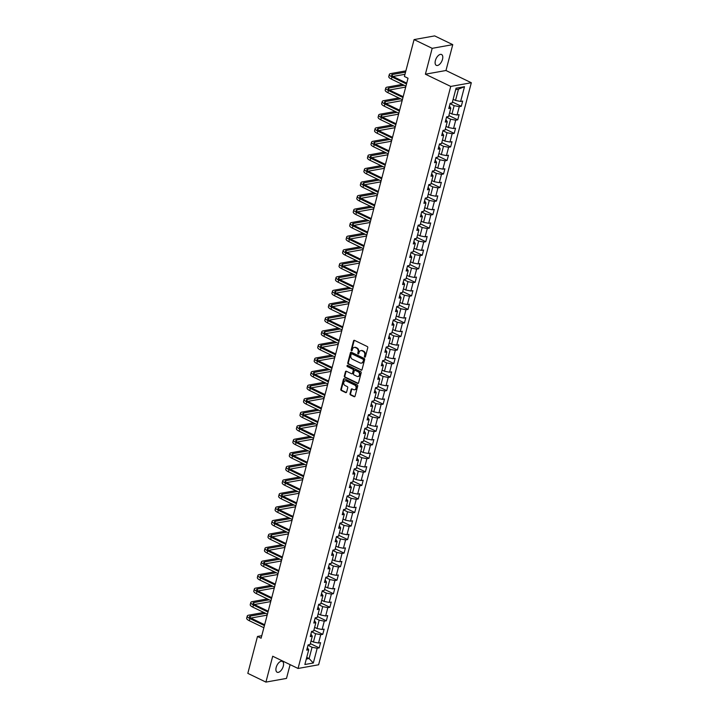 <?xml version="1.0" encoding="UTF-8"?>
<svg xmlns="http://www.w3.org/2000/svg" width="718" height="718" viewBox="0 0 718 718"><rect width="100%" height="100%" fill="white"/><g stroke="black" fill="none" stroke-linecap="round" stroke-linejoin="round"><path stroke-width="1.08" d="M364.735 357.142A0.646 0.521 -100.2 0 0 365.39 356.783L367.76 347.736A0.924 0.736 -100.2 0 0 367.275 346.534L354.486 340.359A0.924 0.736 -100.2 0 0 353.552 340.87L351.174 349.926A0.646 0.521 -100.2 0 0 352.17 350.402L352.475 349.235A2.953 2.36 -100.2 0 1 354.225 347.422A2.953 2.36 -100.2 0 1 355.464 347.602L356.532 348.113A2.953 2.36 -100.2 0 1 358.094 351.946L357.779 353.112A0.646 0.521 -100.2 0 0 358.776 353.597L359.09 352.421A2.953 2.36 -100.2 0 1 360.84 350.608A2.953 2.36 -100.2 0 1 362.078 350.797L363.137 351.308A2.953 2.36 -100.2 0 1 364.699 355.132L364.394 356.308A0.646 0.521 -100.2 0 0 364.735 357.142M283.296 666.16A6.022 3.132 115.8 0 0 282.353 661.377A6.022 3.132 115.8 0 0 276.179 667.444A6.022 3.132 115.8 0 0 277.121 672.227A6.022 3.132 115.8 0 0 283.296 666.16M442.503 59.298A6.022 3.132 115.8 0 0 441.561 54.514A6.022 3.132 115.8 0 0 435.386 60.572A6.022 3.132 115.8 0 0 436.329 65.365A6.022 3.132 115.8 0 0 442.503 59.298M350.043 393.742A0.924 0.736 -100.2 0 0 350.537 394.945L354.127 396.677A0.924 0.736 -100.2 0 0 355.06 396.165L357.699 386.113A0.924 0.736 -100.2 0 0 357.205 384.92L344.416 378.745A0.924 0.736 -100.2 0 0 343.482 379.248L340.844 389.3A0.924 0.736 -100.2 0 0 341.328 390.502L345.663 392.593A0.924 0.736 -100.2 0 0 346.597 392.082L347.727 387.783A0.924 0.736 -100.2 0 0 347.243 386.589L345.089 385.548A2.468 1.975 -100.2 0 1 343.698 382.972A2.468 1.975 -100.2 0 1 345.25 380.836A2.468 1.975 -100.2 0 1 346.282 380.989L354.71 385.054A2.468 1.975 -100.2 0 1 356.101 387.63A2.468 1.975 -100.2 0 1 354.548 389.766A2.468 1.975 -100.2 0 1 353.516 389.614L352.107 388.932A0.924 0.736 -100.2 0 0 351.174 389.443L350.043 393.742L350.599 393.644A0.924 0.736 -100.2 0 0 351.093 394.846L354.683 396.578A0.924 0.736 -100.2 0 0 354.773 396.614M272.705 656.234L265.92 682.1L247.818 673.358L257.493 636.471L261.11 638.221L408.021 78.226L404.405 76.476L414.08 39.589L432.182 48.33L425.397 74.196L450.742 86.429L298.051 668.467L272.705 656.234M361.073 370.183A0.924 0.736 -100.2 0 0 362.007 369.671L364.645 359.619A0.924 0.736 -100.2 0 0 364.161 358.426L351.362 352.251A0.924 0.736 -100.2 0 0 350.429 352.753L347.79 362.805A0.924 0.736 -100.2 0 0 348.284 363.999L361.63 370.075A0.924 0.736 -100.2 0 0 361.728 370.12M361.172 372.866L358.533 382.918A0.924 0.736 -100.2 0 1 357.6 383.43L344.802 377.255A0.924 0.736 -100.2 0 1 344.317 376.053L345.448 371.753A0.924 0.736 -100.2 0 1 346.381 371.242L351.569 373.746A0.924 0.736 -100.2 0 0 352.502 373.243L353.256 370.389A0.924 0.736 -100.2 0 0 352.762 369.196L347.359 366.584A0.646 0.521 -100.2 0 1 347.674 365.39L360.687 371.673A0.924 0.736 -100.2 0 1 361.172 372.866M450.742 86.429L471.322 82.741L318.621 664.778L298.051 668.467M310.347 643.606L319.214 647.878L320.578 642.673L318.55 643.041L320.74 634.703L322.768 634.344L324.132 629.139L322.104 629.498L324.285 621.169L326.322 620.801L327.686 615.595L325.658 615.963L327.839 607.625L329.867 607.266L331.24 602.052L329.203 602.42L331.393 594.091L333.421 593.723L334.785 588.518L332.757 588.877L334.947 580.548L336.975 580.18L338.34 574.974L336.311 575.342L338.501 567.005L340.529 566.646L341.894 561.431L339.865 561.799L342.046 553.47L344.075 553.102L345.448 547.897L343.419 548.256L345.6 539.927L347.629 539.559L348.993 534.354L346.965 534.722L349.154 526.384L351.183 526.025L352.547 520.819L350.519 521.178L352.709 512.849L354.737 512.481L356.101 507.276L354.073 507.644L356.254 499.306L358.291 498.947L359.655 493.733L357.627 494.101L359.808 485.772L361.836 485.404L363.209 480.198L361.172 480.557L363.362 472.229L365.39 471.861L366.754 466.655L364.726 467.023L366.916 458.685L368.944 458.326L370.308 453.112L368.28 453.48L370.47 445.151L372.498 444.783L373.863 439.578L371.834 439.937L374.015 431.608L376.044 431.24L377.417 426.034L375.388 426.402L377.569 418.064L379.598 417.705L380.962 412.5L378.933 412.859L381.123 404.53L383.152 404.162L384.516 398.957L382.488 399.325L384.677 390.987L386.706 390.628L388.07 385.413L386.042 385.781L388.223 377.453L390.26 377.085L391.624 371.879L389.596 372.238L391.777 363.909L393.805 363.541L395.178 358.336L393.141 358.704L395.331 350.366L397.359 350.007L398.723 344.802L396.695 345.161L398.885 336.832L400.913 336.464L402.277 331.258L400.249 331.617L402.439 323.288L404.467 322.929L405.832 317.715L403.803 318.083L405.984 309.745L408.012 309.386L409.386 304.181L407.357 304.54L409.538 296.211L411.567 295.843L412.931 290.637L410.902 291.005L413.092 282.668L415.121 282.309L416.485 277.094L414.457 277.462L416.646 269.133L418.675 268.765L420.039 263.56L418.011 263.919L420.192 255.59L422.229 255.222L423.593 250.017L421.565 250.385L423.746 242.047L425.774 241.688L427.147 236.482L425.11 236.841L427.3 228.512L429.328 228.144L430.692 222.939L428.664 223.307L430.854 214.969L432.882 214.61L434.246 209.396L432.218 209.764L434.408 201.435L436.436 201.067L437.8 195.861L435.772 196.22L437.953 187.892L439.981 187.524L441.355 182.318L439.326 182.686L441.507 174.348L443.536 173.989L444.9 168.775L442.871 169.143L445.061 160.814L447.09 160.446L448.454 155.241L446.425 155.6L448.615 147.271L450.644 146.903L452.008 141.697L449.98 142.065L452.161 133.727L454.198 133.368L455.562 128.163L453.534 128.522L455.715 120.193L457.743 119.825L459.116 114.62L457.079 114.988L459.269 106.65L461.297 106.291L462.661 101.076L460.633 101.444L464.51 86.69L456.056 88.206L452.178 102.961L450.15 103.32L448.786 108.535L450.814 108.167L449.441 106.031M319.214 647.878L317.185 648.246L313.317 663.001L304.863 664.518L308.731 649.763L306.703 650.131L308.067 644.917L310.095 644.558L312.285 636.22L310.257 636.588L311.621 631.382L313.649 631.014L315.839 622.685L313.802 623.044L315.175 617.839L317.203 617.471L319.384 609.142L317.356 609.51L318.72 604.296L320.758 603.937L322.938 595.599L320.91 595.967L322.274 590.761L324.303 590.393L326.493 582.065L324.464 582.424L325.828 577.218L327.857 576.859L330.047 568.521L328.018 568.889L329.382 563.684L331.411 563.316L333.592 554.987L331.563 555.346L332.937 550.141L334.965 549.773L337.146 541.444L335.118 541.812L336.482 536.597L338.51 536.238L340.7 527.901L338.672 528.269L340.036 523.063L342.064 522.695L344.254 514.366L342.226 514.725L343.59 509.52L345.618 509.161L347.808 500.823L345.771 501.191L347.144 495.976L349.172 495.617L351.353 487.289L349.325 487.648L350.689 482.442L352.726 482.074L354.907 473.745L352.879 474.104L354.243 468.899L356.272 468.54L358.461 460.202L356.433 460.57L357.797 455.365L359.826 454.997L362.016 446.668L359.987 447.027L361.351 441.821L363.38 441.453L365.561 433.125L363.532 433.493L364.906 428.278L366.934 427.919L369.115 419.581L367.086 419.949L368.451 414.744L370.479 414.376L372.669 406.047L370.641 406.406L372.005 401.2L374.033 400.841L376.223 392.504L374.195 392.872L375.559 387.657L377.587 387.298L379.777 378.969L377.74 379.328L379.113 374.123L381.141 373.755L383.322 365.426L381.294 365.785L382.658 360.58L384.695 360.221L386.876 351.883L384.848 352.251L386.212 347.045L388.241 346.677L390.43 338.349L388.402 338.708L389.766 333.502L391.795 333.134L393.985 324.805L391.956 325.173L393.32 319.959L395.349 319.6L397.53 311.262L395.501 311.63L396.874 306.424L398.903 306.056L401.084 297.728L399.055 298.087L400.42 292.881L402.448 292.522L404.638 284.184L402.61 284.552L403.974 279.347L406.002 278.979L408.192 270.65L406.164 271.009L407.528 265.804L409.556 265.436L411.746 257.107L409.709 257.475L411.082 252.26L413.11 251.901L415.291 243.564L413.263 243.932L414.627 238.726L416.664 238.358L418.845 230.029L416.817 230.388L418.181 225.183L420.209 224.815L422.399 216.486L420.371 216.854L421.735 211.639L423.764 211.28L425.954 202.943L423.925 203.311L425.289 198.105L427.318 197.737L429.508 189.408L427.47 189.767L428.843 184.562L430.872 184.203L433.053 175.865L431.024 176.233L432.389 171.028L434.426 170.66L436.607 162.331L434.578 162.69L435.943 157.484L437.971 157.116L440.161 148.788L438.133 149.156L439.497 143.941L441.525 143.582L443.715 135.244L441.678 135.612L443.051 130.407L445.079 130.039L447.26 121.71L445.232 122.069L446.596 116.863L448.633 116.504L450.814 108.167M311.522 631.732L315.615 633.707L313.425 642.036L311.056 640.896M310.912 634.084L312.285 636.22M313.425 642.036L318.55 643.041M315.615 633.707L320.74 634.703M315.076 618.198L319.169 620.164L316.979 628.501L314.61 627.352M314.457 620.549L315.839 622.685M316.979 628.501L322.104 629.498M319.169 620.164L324.285 621.169M318.63 604.655L322.723 606.629L320.533 614.958L318.164 613.818M318.011 607.006L319.384 609.142M320.533 614.958L325.658 615.963M322.723 606.629L327.839 607.625M322.185 591.111L326.268 593.086L324.087 601.424L321.718 600.275M321.565 593.463L322.938 595.599M324.087 601.424L329.203 602.42M326.268 593.086L331.393 594.091M325.739 577.577L329.822 579.552L327.641 587.88L325.263 586.732M325.119 579.929L326.493 582.065M327.641 587.88L332.757 588.877M329.822 579.552L334.947 580.548M329.284 564.034L333.376 566.008L331.186 574.337L328.817 573.197M328.673 566.385L330.047 568.521M331.186 574.337L336.311 575.342M333.376 566.008L338.501 567.005M332.838 550.491L336.93 552.465L334.741 560.803L332.371 559.654M332.219 552.851L333.592 554.987M334.741 560.803L339.865 561.799M336.93 552.465L342.046 553.47M336.392 536.956L340.476 538.931L338.295 547.26L335.925 546.12M335.773 539.308L337.146 541.444M338.295 547.26L343.419 548.256M340.476 538.931L345.6 539.927M339.946 523.413L344.03 525.388L341.849 533.716L339.47 532.577M339.327 525.764L340.7 527.901M341.849 533.716L346.965 534.722M344.03 525.388L349.154 526.384M343.5 509.879L347.584 511.844L345.394 520.182L343.024 519.033M342.881 512.23L344.254 514.366M345.394 520.182L350.519 521.178M347.584 511.844L352.709 512.849M347.045 496.335L351.138 498.31L348.948 506.639L346.579 505.499M346.435 498.687L347.808 500.823M348.948 506.639L354.073 507.644M351.138 498.31L356.254 499.306M350.599 482.792L354.692 484.767L352.502 493.104L350.133 491.956M349.98 485.153L351.353 487.289M352.502 493.104L357.627 494.101M354.692 484.767L359.808 485.772M354.154 469.258L358.237 471.232L356.056 479.561L353.687 478.412M353.534 471.609L354.907 473.745M356.056 479.561L361.172 480.557M358.237 471.232L363.362 472.229M357.708 455.715L361.791 457.689L359.61 466.018L357.232 464.878M357.088 458.066L358.461 460.202M359.61 466.018L364.726 467.023M361.791 457.689L366.916 458.685M361.253 442.171L365.345 444.146L363.155 452.484L360.786 451.335M360.642 444.532L362.016 446.668M363.155 452.484L368.28 453.48M365.345 444.146L370.47 445.151M364.807 428.637L368.899 430.612L366.71 438.94L364.34 437.8M364.188 430.988L365.561 433.125M366.71 438.94L371.834 439.937M368.899 430.612L374.015 431.608M368.361 415.094L372.454 417.068L370.264 425.406L367.894 424.257M367.742 417.445L369.115 419.581M370.264 425.406L375.388 426.402M372.454 417.068L377.569 418.064M371.915 401.559L375.999 403.534L373.818 411.863L371.439 410.714M371.296 403.911L372.669 406.047M373.818 411.863L378.933 412.859M375.999 403.534L381.123 404.53M375.469 388.016L379.553 389.991L377.372 398.319L374.993 397.18M374.85 390.368L376.223 392.504M377.372 398.319L382.488 399.325M379.553 389.991L384.677 390.987M379.014 374.473L383.107 376.447L380.917 384.785L378.548 383.636M378.404 376.833L379.777 378.969M380.917 384.785L386.042 385.781M383.107 376.447L388.223 377.453M382.568 360.939L386.661 362.913L384.471 371.242L382.102 370.093M381.949 363.29L383.322 365.426M384.471 371.242L389.596 372.238M386.661 362.913L391.777 363.909M386.122 347.395L390.206 349.37L388.025 357.699L385.656 356.559M385.503 349.747L386.876 351.883M388.025 357.699L393.141 358.704M390.206 349.37L395.331 350.366M389.677 333.861L393.76 335.827L391.579 344.164L389.201 343.016M389.057 336.212L390.43 338.349M391.579 344.164L396.695 345.161M393.76 335.827L398.885 336.832M393.222 320.318L397.314 322.292L395.124 330.621L392.755 329.481M392.611 322.669L393.985 324.805M395.124 330.621L400.249 331.617M397.314 322.292L402.439 323.288M396.776 306.774L400.868 308.749L398.678 317.087L396.309 315.938M396.156 309.126L397.53 311.262M398.678 317.087L403.803 318.083M400.868 308.749L405.984 309.745M400.33 293.24L404.422 295.215L402.233 303.543L399.863 302.395M399.711 295.592L401.084 297.728M402.233 303.543L407.357 304.54M404.422 295.215L409.538 296.211M403.884 279.697L407.968 281.671L405.787 290L403.408 288.86M403.265 282.048L404.638 284.184M405.787 290L410.902 291.005M407.968 281.671L413.092 282.668M407.438 266.154L411.522 268.128L409.341 276.466L406.962 275.317M406.819 268.514L408.192 270.65M409.341 276.466L414.457 277.462M411.522 268.128L416.646 269.133M410.983 252.619L415.076 254.594L412.886 262.923L410.516 261.774M410.373 254.971L411.746 257.107M412.886 262.923L418.011 263.919M415.076 254.594L420.192 255.59M414.537 239.076L418.63 241.051L416.44 249.379L414.071 248.24M413.918 241.427L415.291 243.564M416.44 249.379L421.565 250.385M418.63 241.051L423.746 242.047M418.091 225.542L422.175 227.507L419.994 235.845L417.625 234.696M417.472 227.893L418.845 230.029M419.994 235.845L425.11 236.841M422.175 227.507L427.3 228.512M421.645 211.998L425.729 213.973L423.548 222.302L421.17 221.162M421.026 214.35L422.399 216.486M423.548 222.302L428.664 223.307M425.729 213.973L430.854 214.969M425.191 198.455L429.283 200.43L427.093 208.767L424.724 207.619M424.58 200.807L425.954 202.943M427.093 208.767L432.218 209.764M429.283 200.43L434.408 201.435M428.745 184.921L432.837 186.895L430.647 195.224L428.278 194.075M428.125 187.272L429.508 189.408M430.647 195.224L435.772 196.22M432.837 186.895L437.953 187.892M432.299 171.378L436.391 173.352L434.202 181.681L431.832 180.541M431.68 173.729L433.053 175.865M434.202 181.681L439.326 182.686M436.391 173.352L441.507 174.348M435.853 157.834L439.937 159.809L437.756 168.147L435.386 166.998M435.234 160.195L436.607 162.331M437.756 168.147L442.871 169.143M439.937 159.809L445.061 160.814M439.407 144.3L443.491 146.275L441.31 154.603L438.931 153.464M438.788 146.651L440.161 148.788M441.31 154.603L446.425 155.6M443.491 146.275L448.615 147.271M442.952 130.757L447.045 132.731L444.855 141.06L442.485 139.92M442.342 133.108L443.715 135.244M444.855 141.06L449.98 142.065M447.045 132.731L452.161 133.727M446.506 117.222L450.599 119.188L448.409 127.526L446.04 126.377M445.887 119.574L447.26 121.71M448.409 127.526L453.534 128.522M450.599 119.188L455.715 120.193M450.06 103.679L454.144 105.654L451.963 113.983L449.594 112.843M451.963 113.983L457.079 114.988M454.144 105.654L459.269 106.65M464.51 86.69L458.47 89.158L455.517 100.448L453.139 99.299M455.517 100.448L460.633 101.444M425.397 74.196L445.977 70.508L452.762 44.642L432.182 48.33M452.762 44.642L434.659 35.9L414.08 39.589M265.92 682.1L286.491 678.411L290.108 664.635M445.977 70.508L471.322 82.741M261.774 635.708L257.493 636.471M458.47 89.158L455.67 89.66M306.73 657.383L309.099 658.532L312.061 647.25L307.977 645.276M306.299 659.034L309.099 658.532L313.317 663.001M307.358 647.627L308.731 649.763M312.061 647.25L317.185 648.246M452.43 102.01L461.297 106.291M448.876 115.544L457.743 119.825M445.331 129.087L454.198 133.368M441.776 142.631L450.644 146.903M438.222 156.165L447.09 160.446M434.668 169.708L443.536 173.989M431.123 183.243L439.981 187.524M427.569 196.786L436.436 201.067M424.015 210.329L432.882 214.61M420.461 223.863L429.328 228.144M416.907 237.407L425.774 241.688M413.362 250.95L422.229 255.222M409.807 264.484L418.675 268.765M406.253 278.028L415.121 282.309M402.699 291.562L411.567 295.843M399.154 305.105L408.012 309.386M395.6 318.648L404.467 322.929M392.046 332.183L400.913 336.464M388.492 345.726L397.359 350.007M384.938 359.269L393.805 363.541M381.393 372.804L390.26 377.085M377.839 386.347L386.706 390.628M374.284 399.881L383.152 404.162M370.73 413.424L379.598 417.705M367.185 426.968L376.044 431.24M363.631 440.502L372.498 444.783M360.077 454.045L368.944 458.326M356.523 467.58L365.39 471.861M352.969 481.123L361.836 485.404M349.424 494.666L358.291 498.947M345.87 508.2L354.737 512.481M342.315 521.744L351.183 526.025M338.761 535.287L347.629 539.559M335.216 548.821L344.075 553.102M331.662 562.365L340.529 566.646M328.108 575.899L336.975 580.18M324.554 589.442L333.421 593.723M321 602.985L329.867 607.266M317.455 616.52L326.322 620.801M313.901 630.063L322.768 634.344M365.265 357.026A0.646 0.521 -100.2 0 1 364.95 356.209L365.256 355.033A2.953 2.36 -100.2 0 0 363.694 351.21L363.137 351.308M361.118 350.581A2.953 2.36 -100.2 0 1 361.396 350.51A2.953 2.36 -100.2 0 1 362.635 350.698L363.694 351.21M354.512 347.395A2.953 2.36 -100.2 0 1 354.782 347.324A2.953 2.36 -100.2 0 1 356.02 347.503L357.088 348.015A2.953 2.36 -100.2 0 1 358.65 351.838L358.336 353.014A0.646 0.521 -100.2 0 0 358.659 353.839M354.387 340.323A0.924 0.736 -100.2 0 0 354.109 340.772L351.73 349.819A0.646 0.521 -100.2 0 0 352.044 350.644M351.273 352.206A0.924 0.736 -100.2 0 0 350.985 352.655L348.347 362.707A0.924 0.736 -100.2 0 0 348.84 363.9L361.63 370.075M363.407 360.077A0.646 0.521 -100.2 0 0 363.066 359.233L351.838 353.812A0.646 0.521 -100.2 0 0 351.183 354.171L350.86 355.41A2.953 2.36 -100.2 0 0 352.412 359.233L360.095 362.94A2.953 2.36 -100.2 0 0 361.325 363.12A2.953 2.36 -100.2 0 0 363.084 361.307L363.963 359.978A0.646 0.521 -100.2 0 0 363.622 359.135L363.066 359.233M351.883 353.812A0.646 0.521 -100.2 0 1 352.385 353.714L363.622 359.135M361.603 363.048A2.953 2.36 -100.2 0 0 361.881 363.021A2.953 2.36 -100.2 0 0 363.64 361.208L363.084 361.307M363.963 359.978L363.64 361.208M346.282 371.206A0.924 0.736 -100.2 0 0 346.004 371.655L344.873 375.954A0.924 0.736 -100.2 0 0 345.358 377.147L358.156 383.331A0.924 0.736 -100.2 0 0 358.255 383.367M352.224 373.683A0.924 0.736 -100.2 0 0 353.059 373.145L353.812 370.291A0.924 0.736 -100.2 0 0 353.319 369.088L347.359 366.584M347.7 365.408A0.646 0.521 -100.2 0 0 347.916 366.485M356.954 376.349A2.468 1.975 -100.2 0 0 357.986 376.501A2.468 1.975 -100.2 0 0 359.538 374.365A2.468 1.975 -100.2 0 0 358.147 371.789L355.186 370.362A0.924 0.736 -100.2 0 0 354.243 370.865L353.498 373.719A0.924 0.736 -100.2 0 0 353.983 374.913L356.954 376.349M358.264 376.429A2.468 1.975 -100.2 0 0 358.542 376.403A2.468 1.975 -100.2 0 0 360.095 374.266A2.468 1.975 -100.2 0 0 358.704 371.691L358.147 371.789M355.087 370.317A0.924 0.736 -100.2 0 1 355.742 370.255L358.704 371.691M352.017 388.896A0.924 0.736 -100.2 0 0 351.73 389.344L350.599 393.644M354.818 389.694A2.468 1.975 -100.2 0 0 355.105 389.668A2.468 1.975 -100.2 0 0 356.658 387.532A2.468 1.975 -100.2 0 0 355.266 384.956L354.71 385.054M345.537 380.809A2.468 1.975 -100.2 0 1 345.807 380.737A2.468 1.975 -100.2 0 1 346.839 380.89L355.266 384.956M344.317 378.7A0.924 0.736 -100.2 0 0 344.039 379.149L341.4 389.201A0.924 0.736 -100.2 0 0 341.885 390.395L346.22 392.495A0.924 0.736 -100.2 0 0 346.318 392.531M405.876 70.876L390.727 73.586A7.054 2.127 14.7 0 0 389.335 74.421A7.054 2.127 14.7 0 0 391.992 76.961L406.514 83.97M389.335 74.421L388.77 76.593A7.054 2.127 14.7 0 0 391.418 79.133L405.948 86.142M406.729 83.153L393.383 76.709A4.703 1.418 -165.3 0 1 391.606 75.022A4.703 1.418 -165.3 0 1 392.54 74.466L405.544 72.132M392.908 76.467L404.979 74.304M402.358 84.41L387.181 87.129A7.054 2.127 14.7 0 0 385.781 87.964A7.054 2.127 14.7 0 0 388.438 90.504L402.969 97.513M385.781 87.964L385.216 90.127A7.054 2.127 14.7 0 0 387.873 92.667L402.394 99.685M403.175 96.697L389.829 90.253A4.703 1.418 -165.3 0 1 388.061 88.556A4.703 1.418 -165.3 0 1 388.985 88L404.162 85.28M389.353 90.001L405.706 87.075M398.804 97.944L383.627 100.673A7.054 2.127 14.7 0 0 382.227 101.498A7.054 2.127 14.7 0 0 384.884 104.038L399.414 111.048M382.227 101.498L381.662 103.67A7.054 2.127 14.7 0 0 384.318 106.21L398.84 113.22M399.63 110.231L386.275 103.787A4.703 1.418 -165.3 0 1 384.507 102.1A4.703 1.418 -165.3 0 1 385.44 101.543L400.617 98.824M385.808 103.545L402.152 100.61M395.25 111.487L380.073 114.207A7.054 2.127 14.7 0 0 378.682 115.042A7.054 2.127 14.7 0 0 381.339 117.581L395.86 124.591M378.682 115.042L378.108 117.213A7.054 2.127 14.7 0 0 380.764 119.753L395.295 126.763M396.076 123.774L382.721 117.33A4.703 1.418 -165.3 0 1 380.953 115.634A4.703 1.418 -165.3 0 1 381.886 115.086L397.063 112.358M382.254 117.088L398.598 114.153M391.696 125.031L376.519 127.75A7.054 2.127 14.7 0 0 375.128 128.585A7.054 2.127 14.7 0 0 377.785 131.116L392.306 138.134M375.128 128.585L374.554 130.748A7.054 2.127 14.7 0 0 377.21 133.288L391.741 140.297M392.522 137.317L379.176 130.873A4.703 1.418 -165.3 0 1 377.399 129.177A4.703 1.418 -165.3 0 1 378.332 128.621L393.509 125.901M378.7 130.622L395.044 127.696M388.142 138.565L372.974 141.293A7.054 2.127 14.7 0 0 371.574 142.119A7.054 2.127 14.7 0 0 374.231 144.659L388.752 151.669M371.574 142.119L371.009 144.291A7.054 2.127 14.7 0 0 373.665 146.831L388.187 153.84M388.968 150.852L375.622 144.408A4.703 1.418 -165.3 0 1 373.854 142.72A4.703 1.418 -165.3 0 1 374.778 142.164L389.955 139.445M375.146 144.165L391.498 141.231M384.597 152.108L369.42 154.828A7.054 2.127 14.7 0 0 368.02 155.662A7.054 2.127 14.7 0 0 370.676 158.202L385.207 165.212M368.02 155.662L367.454 157.834A7.054 2.127 14.7 0 0 370.111 160.365L384.633 167.384M385.422 164.395L372.068 157.951A4.703 1.418 -165.3 0 1 370.3 156.255A4.703 1.418 -165.3 0 1 371.224 155.707L386.401 152.979M371.601 157.709L387.944 154.774M381.043 165.643L365.866 168.371A7.054 2.127 14.7 0 0 364.475 169.197A7.054 2.127 14.7 0 0 367.122 171.737L381.653 178.755M364.475 169.197L363.9 171.369A7.054 2.127 14.7 0 0 366.557 173.909L381.079 180.918M381.868 177.938L368.514 171.494A4.703 1.418 -165.3 0 1 366.745 169.798A4.703 1.418 -165.3 0 1 367.679 169.242L382.856 166.522M368.047 171.243L384.39 168.308M377.488 179.186L362.312 181.905A7.054 2.127 14.7 0 0 360.921 182.74A7.054 2.127 14.7 0 0 363.577 185.28L378.099 192.289M360.921 182.74L360.346 184.912A7.054 2.127 14.7 0 0 363.003 187.452L377.533 194.461M378.314 191.473L364.968 185.029A4.703 1.418 -165.3 0 1 363.191 183.341A4.703 1.418 -165.3 0 1 364.125 182.785L379.301 180.056M364.493 184.786L380.836 181.851M373.934 192.729L358.758 195.449A7.054 2.127 14.7 0 0 357.367 196.283A7.054 2.127 14.7 0 0 360.023 198.823L374.545 205.833M357.367 196.283L356.801 198.446A7.054 2.127 14.7 0 0 359.449 200.986L373.979 208.005M374.76 205.016L361.414 198.572A4.703 1.418 -165.3 0 1 359.637 196.876A4.703 1.418 -165.3 0 1 360.571 196.319L375.747 193.6M360.939 198.321L377.282 195.395M370.389 206.263L355.213 208.992A7.054 2.127 14.7 0 0 353.812 209.818A7.054 2.127 14.7 0 0 356.469 212.357L371 219.367M353.812 209.818L353.247 211.989A7.054 2.127 14.7 0 0 355.904 214.529L370.425 221.539M371.206 218.55L357.86 212.106A4.703 1.418 -165.3 0 1 356.092 210.419A4.703 1.418 -165.3 0 1 357.017 209.862L372.193 207.143M357.385 211.864L373.737 208.929M366.835 219.807L351.658 222.526A7.054 2.127 14.7 0 0 350.258 223.361A7.054 2.127 14.7 0 0 352.915 225.901L367.445 232.91M350.258 223.361L349.693 225.533A7.054 2.127 14.7 0 0 352.35 228.073L366.871 235.082M367.661 232.094L354.306 225.649A4.703 1.418 -165.3 0 1 352.538 223.953A4.703 1.418 -165.3 0 1 353.471 223.406L368.648 220.677M353.839 225.407L370.183 222.472M363.281 233.35L348.104 236.069A7.054 2.127 14.7 0 0 346.713 236.904A7.054 2.127 14.7 0 0 349.37 239.435L363.891 246.454M346.713 236.904L346.139 239.067A7.054 2.127 14.7 0 0 348.795 241.607L363.326 248.616M364.107 245.637L350.752 239.193A4.703 1.418 -165.3 0 1 348.984 237.496A4.703 1.418 -165.3 0 1 349.917 236.94L365.094 234.221M350.285 238.941L366.629 236.016M359.727 246.884L344.55 249.613A7.054 2.127 14.7 0 0 343.159 250.438A7.054 2.127 14.7 0 0 345.816 252.978L360.337 259.988M343.159 250.438L342.585 252.61A7.054 2.127 14.7 0 0 345.241 255.15L359.772 262.16M360.553 259.171L347.207 252.727A4.703 1.418 -165.3 0 1 345.43 251.04A4.703 1.418 -165.3 0 1 346.363 250.483L361.54 247.764M346.731 252.485L363.075 249.55M356.173 260.428L341.005 263.147A7.054 2.127 14.7 0 0 339.605 263.982A7.054 2.127 14.7 0 0 342.262 266.522L356.783 273.531M339.605 263.982L339.04 266.154A7.054 2.127 14.7 0 0 341.696 268.685L356.218 275.703M356.999 272.714L343.653 266.27A4.703 1.418 -165.3 0 1 341.885 264.574A4.703 1.418 -165.3 0 1 342.809 264.027L357.986 261.298M343.177 266.028L359.53 263.093M352.628 273.962L337.451 276.69A7.054 2.127 14.7 0 0 336.051 277.516A7.054 2.127 14.7 0 0 338.708 280.056L353.238 287.074M336.051 277.516L335.486 279.688A7.054 2.127 14.7 0 0 338.142 282.228L352.664 289.237M353.453 286.258L340.099 279.805A4.703 1.418 -165.3 0 1 338.331 278.117A4.703 1.418 -165.3 0 1 339.255 277.561L354.432 274.841M339.632 279.562L355.975 276.627M349.074 287.505L333.897 290.225A7.054 2.127 14.7 0 0 332.497 291.059A7.054 2.127 14.7 0 0 335.153 293.599L349.684 300.609M332.497 291.059L331.931 293.231A7.054 2.127 14.7 0 0 334.588 295.771L349.11 302.781M349.899 299.792L336.545 293.348A4.703 1.418 -165.3 0 1 334.776 291.652A4.703 1.418 -165.3 0 1 335.71 291.104L350.887 288.376M336.078 293.106L352.421 290.171M345.52 301.048L330.343 303.768A7.054 2.127 14.7 0 0 328.952 304.603A7.054 2.127 14.7 0 0 331.608 307.142L346.13 314.152M328.952 304.603L328.377 306.765A7.054 2.127 14.7 0 0 331.034 309.305L345.564 316.324M346.345 313.335L332.999 306.891A4.703 1.418 -165.3 0 1 331.222 305.195A4.703 1.418 -165.3 0 1 332.156 304.638L347.332 301.919M332.524 306.64L348.867 303.714M341.965 314.583L326.789 317.311A7.054 2.127 14.7 0 0 325.398 318.137A7.054 2.127 14.7 0 0 328.054 320.677L342.576 327.686M325.398 318.137L324.832 320.309A7.054 2.127 14.7 0 0 327.48 322.849L342.01 329.858M342.791 326.869L329.445 320.425A4.703 1.418 -165.3 0 1 327.668 318.738A4.703 1.418 -165.3 0 1 328.602 318.182L343.778 315.462M328.97 320.183L345.313 317.248M338.42 328.126L323.244 330.845A7.054 2.127 14.7 0 0 321.844 331.68A7.054 2.127 14.7 0 0 324.5 334.22L339.031 341.229M321.844 331.68L321.278 333.852A7.054 2.127 14.7 0 0 323.935 336.392L338.456 343.401M339.237 340.413L325.891 333.969A4.703 1.418 -165.3 0 1 324.123 332.272A4.703 1.418 -165.3 0 1 325.048 331.725L340.224 328.997M325.416 333.726L341.768 330.792M334.866 341.669L319.689 344.389A7.054 2.127 14.7 0 0 318.289 345.214A7.054 2.127 14.7 0 0 320.946 347.754L335.477 354.773M318.289 345.214L317.724 347.386A7.054 2.127 14.7 0 0 320.381 349.926L334.902 356.936M335.692 353.956L322.337 347.512A4.703 1.418 -165.3 0 1 320.569 345.816A4.703 1.418 -165.3 0 1 321.502 345.259L336.679 342.54M321.87 347.261L338.214 344.335M331.312 355.204L316.135 357.932A7.054 2.127 14.7 0 0 314.744 358.758A7.054 2.127 14.7 0 0 317.392 361.298L331.922 368.307M314.744 358.758L314.17 360.93A7.054 2.127 14.7 0 0 316.826 363.47L331.357 370.479M332.138 367.49L318.783 361.046A4.703 1.418 -165.3 0 1 317.015 359.359A4.703 1.418 -165.3 0 1 317.948 358.803L333.125 356.083M318.316 360.804L334.66 357.869M327.758 368.747L312.581 371.466A7.054 2.127 14.7 0 0 311.19 372.301A7.054 2.127 14.7 0 0 313.847 374.841L328.368 381.85M311.19 372.301L310.616 374.464A7.054 2.127 14.7 0 0 313.272 377.004L327.803 384.022M328.584 381.034L315.238 374.59A4.703 1.418 -165.3 0 1 313.461 372.893A4.703 1.418 -165.3 0 1 314.394 372.346L329.571 369.617M314.762 374.347L331.106 371.412M324.204 382.281L309.036 385.01A7.054 2.127 14.7 0 0 307.636 385.835A7.054 2.127 14.7 0 0 310.293 388.375L324.814 395.394M307.636 385.835L307.071 388.007A7.054 2.127 14.7 0 0 309.727 390.547L324.249 397.557M325.03 394.568L311.684 388.124A4.703 1.418 -165.3 0 1 309.916 386.437A4.703 1.418 -165.3 0 1 310.84 385.88L326.017 383.161M311.208 387.882L327.561 384.947M320.659 395.824L305.482 398.544A7.054 2.127 14.7 0 0 304.082 399.379A7.054 2.127 14.7 0 0 306.739 401.918L321.269 408.928M304.082 399.379L303.517 401.55A7.054 2.127 14.7 0 0 306.173 404.09L320.695 411.1M321.484 408.111L308.13 401.667A4.703 1.418 -165.3 0 1 306.362 399.971A4.703 1.418 -165.3 0 1 307.286 399.423L322.463 396.695M307.663 401.425L324.006 398.49M317.105 409.368L301.928 412.087A7.054 2.127 14.7 0 0 300.528 412.922A7.054 2.127 14.7 0 0 303.184 415.453L317.715 422.471M300.528 412.922L299.962 415.085A7.054 2.127 14.7 0 0 302.619 417.625L317.141 424.643M317.93 421.654L304.576 415.21A4.703 1.418 -165.3 0 1 302.808 413.514A4.703 1.418 -165.3 0 1 303.741 412.958L318.918 410.238M304.109 414.959L320.452 412.033M313.551 422.902L298.374 425.63A7.054 2.127 14.7 0 0 296.983 426.456A7.054 2.127 14.7 0 0 299.639 428.996L314.161 436.005M296.983 426.456L296.408 428.628A7.054 2.127 14.7 0 0 299.065 431.168L313.595 438.177M314.376 435.189L301.021 428.745A4.703 1.418 -165.3 0 1 299.253 427.057A4.703 1.418 -165.3 0 1 300.187 426.501L315.364 423.782M300.555 428.502L316.898 425.568M309.996 436.445L294.82 439.165A7.054 2.127 14.7 0 0 293.429 439.999A7.054 2.127 14.7 0 0 296.085 442.539L310.607 449.549M293.429 439.999L292.854 442.171A7.054 2.127 14.7 0 0 295.511 444.702L310.041 451.721M310.822 448.732L297.476 442.288A4.703 1.418 -165.3 0 1 295.699 440.592A4.703 1.418 -165.3 0 1 296.633 440.044L311.809 437.316M297.001 442.046L313.344 439.111M306.451 449.989L291.275 452.708A7.054 2.127 14.7 0 0 289.875 453.534A7.054 2.127 14.7 0 0 292.531 456.074L307.062 463.092M289.875 453.534L289.309 455.706A7.054 2.127 14.7 0 0 291.966 458.246L306.487 465.255M307.268 462.275L293.922 455.831A4.703 1.418 -165.3 0 1 292.154 454.135A4.703 1.418 -165.3 0 1 293.079 453.579L308.255 450.859M293.447 455.58L309.799 452.654M302.897 463.523L287.721 466.242A7.054 2.127 14.7 0 0 286.32 467.077A7.054 2.127 14.7 0 0 288.977 469.617L303.508 476.626M286.32 467.077L285.755 469.249A7.054 2.127 14.7 0 0 288.412 471.789L302.933 478.798M303.723 475.81L290.368 469.366A4.703 1.418 -165.3 0 1 288.6 467.678A4.703 1.418 -165.3 0 1 289.534 467.122L304.71 464.402M289.901 469.123L306.245 466.188M299.343 477.066L284.166 479.786A7.054 2.127 14.7 0 0 282.775 480.62A7.054 2.127 14.7 0 0 285.423 483.16L299.953 490.17M282.775 480.62L282.201 482.783A7.054 2.127 14.7 0 0 284.858 485.323L299.388 492.342M300.169 489.353L286.814 482.909A4.703 1.418 -165.3 0 1 285.046 481.213A4.703 1.418 -165.3 0 1 285.979 480.656L301.156 477.937M286.347 482.667L302.691 479.732M295.789 490.6L280.612 493.329A7.054 2.127 14.7 0 0 279.221 494.155A7.054 2.127 14.7 0 0 281.878 496.694L296.399 503.704M279.221 494.155L278.647 496.326A7.054 2.127 14.7 0 0 281.303 498.866L295.834 505.876M296.615 502.887L283.269 496.443A4.703 1.418 -165.3 0 1 281.492 494.756A4.703 1.418 -165.3 0 1 282.425 494.199L297.602 491.48M282.793 496.201L299.137 493.266M292.235 504.144L277.067 506.863A7.054 2.127 14.7 0 0 275.667 507.698A7.054 2.127 14.7 0 0 278.324 510.238L292.845 517.247M275.667 507.698L275.102 509.87A7.054 2.127 14.7 0 0 277.749 512.41L292.28 519.419M293.061 516.43L279.715 509.986A4.703 1.418 -165.3 0 1 277.947 508.29A4.703 1.418 -165.3 0 1 278.871 507.743L294.048 505.014M279.239 509.744L295.592 506.809M288.69 517.687L273.513 520.406A7.054 2.127 14.7 0 0 272.113 521.241A7.054 2.127 14.7 0 0 274.77 523.772L289.3 530.79M272.113 521.241L271.548 523.404A7.054 2.127 14.7 0 0 274.204 525.944L288.726 532.953M289.516 529.974L276.161 523.53A4.703 1.418 -165.3 0 1 274.393 521.833A4.703 1.418 -165.3 0 1 275.317 521.277L290.494 518.558M275.694 523.278L292.038 520.353M285.136 531.221L269.959 533.95A7.054 2.127 14.7 0 0 268.559 534.775A7.054 2.127 14.7 0 0 271.216 537.315L285.746 544.325M268.559 534.775L267.993 536.947A7.054 2.127 14.7 0 0 270.65 539.487L285.172 546.497M285.961 543.508L272.607 537.064A4.703 1.418 -165.3 0 1 270.839 535.377A4.703 1.418 -165.3 0 1 271.772 534.82L286.949 532.101M272.14 536.822L288.483 533.887M281.582 544.765L266.405 547.484A7.054 2.127 14.7 0 0 265.014 548.319A7.054 2.127 14.7 0 0 267.67 550.859L282.192 557.868M265.014 548.319L264.439 550.491A7.054 2.127 14.7 0 0 267.096 553.022L281.627 560.04M282.407 557.051L269.053 550.607A4.703 1.418 -165.3 0 1 267.284 548.911A4.703 1.418 -165.3 0 1 268.218 548.364L283.395 545.635M268.586 550.365L284.929 547.43M278.028 558.299L262.851 561.027A7.054 2.127 14.7 0 0 261.46 561.853A7.054 2.127 14.7 0 0 264.116 564.393L278.638 571.411M261.46 561.853L260.885 564.025A7.054 2.127 14.7 0 0 263.542 566.565L278.072 573.574M278.853 570.595L265.507 564.151A4.703 1.418 -165.3 0 1 263.73 562.454A4.703 1.418 -165.3 0 1 264.664 561.898L279.841 559.178M265.032 563.899L281.375 560.964M274.482 571.842L259.306 574.562A7.054 2.127 14.7 0 0 257.906 575.396A7.054 2.127 14.7 0 0 260.562 577.936L275.093 584.946M257.906 575.396L257.34 577.568A7.054 2.127 14.7 0 0 259.997 580.108L274.518 587.118M275.299 584.129L261.953 577.685A4.703 1.418 -165.3 0 1 260.185 575.998A4.703 1.418 -165.3 0 1 261.11 575.441L276.286 572.713M261.478 577.443L277.83 574.508M270.928 585.385L255.752 588.105A7.054 2.127 14.7 0 0 254.351 588.94A7.054 2.127 14.7 0 0 257.008 591.479L271.539 598.489M254.351 588.94L253.786 591.102A7.054 2.127 14.7 0 0 256.443 593.642L270.964 600.661M271.754 597.672L258.399 591.228A4.703 1.418 -165.3 0 1 256.631 589.532A4.703 1.418 -165.3 0 1 257.565 588.975L272.732 586.256M257.933 590.977L274.276 588.051M267.374 598.92L252.197 601.648A7.054 2.127 14.7 0 0 250.806 602.474A7.054 2.127 14.7 0 0 253.454 605.014L267.985 612.023M250.806 602.474L250.232 604.646A7.054 2.127 14.7 0 0 252.889 607.186L267.419 614.195M268.2 611.206L254.845 604.762A4.703 1.418 -165.3 0 1 253.077 603.075A4.703 1.418 -165.3 0 1 254.01 602.519L269.187 599.799M254.378 604.52L270.722 601.585M263.82 612.463L248.643 615.182A7.054 2.127 14.7 0 0 247.252 616.017A7.054 2.127 14.7 0 0 249.909 618.557L264.43 625.566M247.252 616.017L246.678 618.189A7.054 2.127 14.7 0 0 249.334 620.729L263.865 627.738M264.646 624.75L251.3 618.306A4.703 1.418 -165.3 0 1 249.523 616.609A4.703 1.418 -165.3 0 1 250.456 616.062L265.633 613.334M250.824 618.063L267.168 615.129M365.256 355.033L364.699 355.132M362.635 350.698L362.078 350.797M358.336 353.014L357.779 353.112M358.65 351.838L358.094 351.946M357.088 348.015L356.532 348.113M356.02 347.503L355.464 347.602M351.73 349.819L351.174 349.926M354.109 340.772L353.552 340.87M364.95 356.209L364.394 356.308M348.84 363.9L348.284 363.999M348.347 362.707L347.79 362.805M350.985 352.655L350.429 352.753M352.385 353.714L351.838 353.812M358.156 383.331L357.6 383.43M345.358 377.147L344.802 377.255M344.873 375.954L344.317 376.053M346.004 371.655L345.448 371.753M353.059 373.145L352.502 373.243M353.812 370.291L353.256 370.389M353.319 369.088L352.762 369.196M355.742 370.255L355.186 370.362M351.73 389.344L351.174 389.443M346.839 380.89L346.282 380.989M346.22 392.495L345.663 392.593M341.885 390.395L341.328 390.502M341.4 389.201L340.844 389.3M344.039 379.149L343.482 379.248M354.683 396.578L354.127 396.677M351.093 394.846L350.537 394.945M391.992 76.961L391.418 79.133M392.54 74.466L392.154 75.955M388.438 90.504L387.873 92.667M388.985 88L388.6 89.499M384.884 104.038L384.318 106.21M385.44 101.543L385.045 103.033M381.339 117.581L380.764 119.753M381.886 115.086L381.491 116.576M377.785 131.116L377.21 133.288M378.332 128.621L377.937 130.12M374.231 144.659L373.665 146.831M374.778 142.164L374.392 143.654M370.676 158.202L370.111 160.365M371.224 155.707L370.838 157.197M367.122 171.737L366.557 173.909M367.679 169.242L367.284 170.74M363.577 185.28L363.003 187.452M364.125 182.785L363.73 184.275M360.023 198.823L359.449 200.986M360.571 196.319L360.185 197.818M356.469 212.357L355.904 214.529M357.017 209.862L356.631 211.352M352.915 225.901L352.35 228.073M353.471 223.406L353.076 224.896M349.37 239.435L348.795 241.607M349.917 236.94L349.522 238.439M345.816 252.978L345.241 255.15M346.363 250.483L345.968 251.973M342.262 266.522L341.696 268.685M342.809 264.027L342.423 265.516M338.708 280.056L338.142 282.228M339.255 277.561L338.869 279.06M335.153 293.599L334.588 295.771M335.71 291.104L335.315 292.594M331.608 307.142L331.034 309.305M332.156 304.638L331.761 306.137M328.054 320.677L327.48 322.849M328.602 318.182L328.207 319.672M324.5 334.22L323.935 336.392M325.048 331.725L324.662 333.215M320.946 347.754L320.381 349.926M321.502 345.259L321.108 346.758M317.392 361.298L316.826 363.47M317.948 358.803L317.553 360.292M313.847 374.841L313.272 377.004M314.394 372.346L313.999 373.836M310.293 388.375L309.727 390.547M310.84 385.88L310.454 387.37M306.739 401.918L306.173 404.09M307.286 399.423L306.9 400.913M303.184 415.453L302.619 417.625M303.741 412.958L303.346 414.457M299.639 428.996L299.065 431.168M300.187 426.501L299.792 427.991M296.085 442.539L295.511 444.702M296.633 440.044L296.238 441.534M292.531 456.074L291.966 458.246M293.079 453.579L292.693 455.077M288.977 469.617L288.412 471.789M289.534 467.122L289.139 468.612M285.423 483.16L284.858 485.323M285.979 480.656L285.584 482.155M281.878 496.694L281.303 498.866M282.425 494.199L282.03 495.689M278.324 510.238L277.749 512.41M278.871 507.743L278.485 509.233M274.77 523.772L274.204 525.944M275.317 521.277L274.931 522.776M271.216 537.315L270.65 539.487M271.772 534.82L271.377 536.31M267.67 550.859L267.096 553.022M268.218 548.364L267.823 549.853M264.116 564.393L263.542 566.565M264.664 561.898L264.269 563.397M260.562 577.936L259.997 580.108M261.11 575.441L260.724 576.931M257.008 591.479L256.443 593.642M257.565 588.975L257.17 590.474M253.454 605.014L252.889 607.186M254.01 602.519L253.616 604.009M249.909 618.557L249.334 620.729M250.456 616.062L250.061 617.552M361.396 350.51L360.84 350.608M354.782 347.324L354.225 347.422M352.116 353.678L351.56 353.777M361.881 363.021L361.325 363.12M352.511 373.71L351.955 373.809M358.542 376.403L357.986 376.501M355.347 370.201L354.791 370.3M355.105 389.668L354.548 389.766M345.807 380.737L345.25 380.836"/></g></svg>
